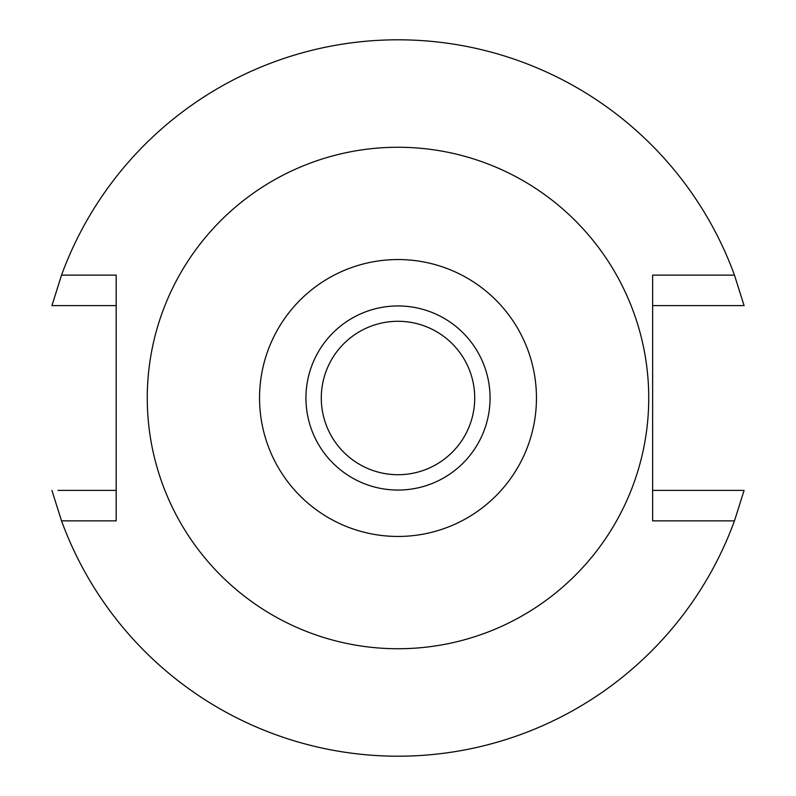 <?xml version="1.0" encoding="UTF-8"?>
<svg xmlns="http://www.w3.org/2000/svg" width="796" height="796" viewBox="0 0 796 796"><rect width="100%" height="100%" fill="white"/><g stroke="black" fill="none" stroke-linecap="round" stroke-linejoin="round"><path stroke-width="1.19" d="M398 259.546A138.454 138.454 0 0 1 536.454 398A138.454 138.454 0 0 1 398 536.454A138.454 138.454 0 0 1 259.546 398A138.454 138.454 0 0 1 398 259.546M398 147.26A250.74 250.74 0 0 1 648.74 398A250.74 250.74 0 0 1 398 648.74A250.74 250.74 0 0 1 147.26 398A250.74 250.74 0 0 1 398 147.26M398 490.057A92.057 92.057 0 0 0 490.057 398A92.057 92.057 0 0 0 398 305.943A92.057 92.057 0 0 0 305.943 398A92.057 92.057 0 0 0 398 490.057M398 474.715A76.715 76.715 0 0 0 474.715 398A76.715 76.715 0 0 0 398 321.285A76.715 76.715 0 0 0 321.285 398A76.715 76.715 0 0 0 398 474.715M652.63 305.604L744.081 305.604L734.469 275.137L652.63 275.137L652.63 520.863L734.469 520.863A358.2 358.2 0 0 1 61.531 520.863L116.176 520.863L116.176 275.137L61.531 275.137L51.919 305.604L116.176 305.604M726.101 490.396L733.036 490.396M734.469 520.863L744.081 490.396L652.63 490.396M57.969 490.396L116.176 490.396M93.799 490.396L73.829 490.396M69.899 305.604L62.964 305.604M702.201 305.604L722.171 305.604M744.081 305.604L738.031 305.604M61.531 275.137A358.2 358.2 0 0 1 734.469 275.137M51.919 490.396L61.531 520.863"/></g></svg>
